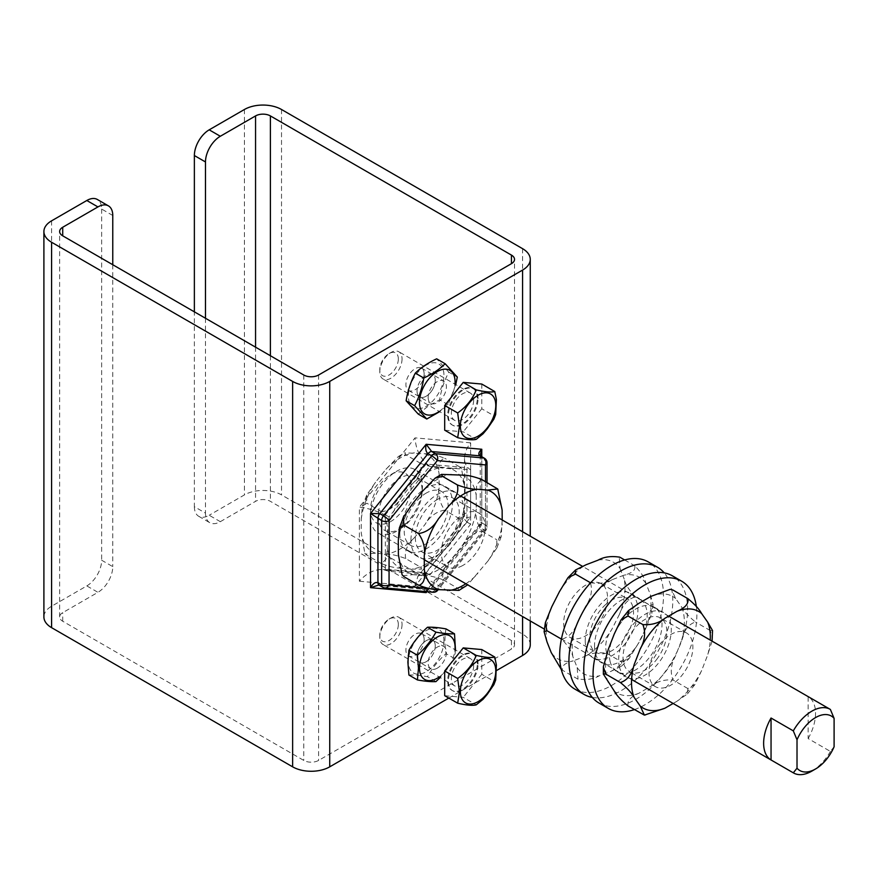 <?xml version="1.0" encoding="UTF-8"?>
<svg xmlns="http://www.w3.org/2000/svg" width="878" height="878" viewBox="0 0 878 878"><rect width="100%" height="100%" fill="white"/><g stroke="black" fill="none" stroke-linecap="round" stroke-linejoin="round"><path stroke-width="0.66" stroke-dasharray="4.39 3.29" d="M194.367 506.683A20.984 12.116 120 0 0 198.702 516.286A20.984 12.116 120 0 0 209.194 515.254L220.323 521.675A20.984 12.116 -60 0 1 209.831 522.717A20.984 12.116 -60 0 1 205.485 513.114L194.367 506.683L194.367 311.833M220.323 521.675L255.553 501.338A10.492 6.058 180 0 1 270.391 501.338L511.446 640.512A10.492 6.058 180 0 1 514.519 644.792A10.492 6.058 180 0 1 511.446 649.072L318.604 760.414A10.492 6.058 180 0 1 303.766 760.414L62.711 621.24A10.492 6.058 180 0 1 59.638 616.96A10.492 6.058 180 0 1 62.711 612.679L97.941 592.332L86.812 585.911L51.582 606.248A26.219 15.146 0 0 0 43.9 616.96M205.485 318.264L205.485 513.114M530.257 644.792A26.219 15.146 0 0 0 522.575 634.092L281.52 494.907A26.219 15.146 0 0 0 244.424 494.907L209.194 515.254M448.823 698.076L496.542 670.529M86.812 585.911A20.984 12.116 120 0 0 101.65 560.219L112.768 566.639A20.984 12.116 -60 0 1 97.941 592.332M112.768 264.728L112.768 566.639M112.768 215.483L101.65 209.063A20.984 12.116 120 0 0 97.304 199.46M424.14 639.524A12.896 7.441 120 0 0 421.473 633.62A12.896 7.441 120 0 0 408.577 641.072A12.896 7.441 120 0 0 408.577 655.954A12.896 7.441 120 0 0 418.51 652.508A12.896 7.441 120 0 0 424.14 639.524M435.269 645.956A12.896 7.441 -60 0 1 429.638 658.928A12.896 7.441 -60 0 1 419.706 662.385A12.896 7.441 -60 0 1 417.039 656.481A12.896 7.441 -60 0 1 422.658 643.497A12.896 7.441 -60 0 1 432.602 640.051A12.896 7.441 -60 0 1 435.269 645.956M424.14 374.017A12.896 7.441 120 0 0 421.473 368.112A12.896 7.441 120 0 0 408.577 375.564A12.896 7.441 120 0 0 408.577 390.447A12.896 7.441 120 0 0 418.51 387A12.896 7.441 120 0 0 424.14 374.017M435.269 380.448A12.896 7.441 -60 0 1 429.638 393.421A12.896 7.441 -60 0 1 419.706 396.878A12.896 7.441 -60 0 1 417.039 390.973A12.896 7.441 -60 0 1 422.658 378.001A12.896 7.441 -60 0 1 432.602 374.544A12.896 7.441 -60 0 1 435.269 380.448M399.819 533.659A37.238 21.5 120 0 0 407.535 550.715A37.238 21.5 120 0 0 444.773 529.214A37.238 21.5 120 0 0 444.773 486.214A37.238 21.5 120 0 0 416.073 496.191A37.238 21.5 120 0 0 399.819 533.659M410.948 540.091A37.238 21.5 -60 0 1 427.202 502.611A37.238 21.5 -60 0 1 455.901 492.635A37.238 21.5 -60 0 1 455.901 535.635A37.238 21.5 -60 0 1 418.663 557.135A37.238 21.5 -60 0 1 410.948 540.091M385.354 569.207L385.354 514.815L426.148 464.067L466.942 467.711L466.942 522.103L426.148 572.851L385.354 569.207L389.064 571.348L389.064 516.955L429.858 466.207L426.148 464.067M385.354 514.815L389.064 516.955C379.175 511.687 369.287 508.395 359.398 507.067L359.398 581.247C366.411 573.147 374.302 569.24 383.06 569.537L389.064 571.348L429.858 574.991L470.652 524.243L470.652 469.851L429.858 466.207C420.869 459.82 415.92 450.37 415.031 437.87L359.398 507.067M359.398 581.247L415.031 586.208L470.652 517.01L470.652 442.83C466.657 447.934 464.605 453.125 464.506 458.393C464.605 463.606 466.657 467.425 470.652 469.851L466.942 467.711M466.942 522.103L470.652 524.243C466.657 521.905 464.605 520.017 464.506 518.58L417.895 576.177L424.765 573.257L429.858 574.991L426.148 572.851M470.652 517.01L464.758 517.877M415.031 586.208L417.895 576.177M378.835 585L383.499 587.503L431.713 591.805A5.246 3.029 120 0 0 435.422 589.665A5.246 1.108 -141.2 0 0 437.661 590.312M433.106 592.255A5.246 4.138 95.1 0 1 431.713 591.805L426.84 589.237L425.841 591.607M426.445 591.651L427.959 588.765L431.713 587.525L435.422 589.665L483.635 529.686A5.246 3.029 120 0 0 485.49 524.912A5.246 3.029 180 0 1 487.027 527.052A5.246 3.029 180 0 1 485.49 529.193A5.246 1.108 38.8 0 1 485.863 530.334A5.246 1.108 38.8 0 1 483.635 529.686L479.926 527.546L479.212 525.011L481.781 523.431L480.244 522.07L485.49 524.912L485.49 460.621A5.246 3.029 120 0 0 484.404 458.228M487.027 462.772A5.246 3.029 -0 0 0 485.49 460.621L481.781 458.481L480.244 454.969M101.65 209.063L101.65 560.219M439.241 411.431A25.177 14.531 120 0 0 454.969 384.18M455.737 384.619L448.109 404.714L439.648 411.672M448.109 404.714L439.615 399.808C441.272 389.788 444.334 380.569 448.812 372.173L457.306 377.079M448.812 372.173L436.662 358.828M418.268 414.109L427.904 406.349L439.615 399.808M424.732 366.038A25.177 14.531 -60 0 1 443.895 373.819A25.177 14.531 -60 0 1 427.575 405.384A25.177 14.531 -60 0 1 408.402 397.591A25.177 14.531 -60 0 1 424.732 366.038M428.19 398.217A12.896 7.441 -60 0 1 433.458 384.784A12.896 7.441 -60 0 1 443.719 380.964A12.896 7.441 -60 0 1 443.719 395.857A12.896 7.441 -60 0 1 430.835 403.298A12.896 7.441 -60 0 1 428.19 398.217M417.061 391.797A12.896 7.441 120 0 0 419.706 396.878A12.896 7.441 120 0 0 429.979 393.059A12.896 7.441 120 0 0 435.236 379.625A12.896 7.441 120 0 0 432.602 374.544A12.896 7.441 120 0 0 422.329 378.352A12.896 7.441 120 0 0 417.061 391.797M443.95 640.94A25.177 14.531 -60 0 1 426.148 671.769A25.177 14.531 -60 0 1 408.347 661.496A25.177 14.531 -60 0 1 426.148 630.656A25.177 14.531 -60 0 1 443.95 640.94M408.918 675.039C413.692 674.776 419.882 675.336 427.465 676.697C432.239 668.191 438.418 660.508 446.013 653.627C444.597 644.573 444.597 636.33 446.013 628.9M439.241 676.938A25.177 14.531 120 0 0 454.969 649.687M455.473 649.972L454.508 658.533L440.196 677.498M435.96 681.602L427.465 676.697M426.148 661.738A12.896 7.441 120 0 0 434.577 650.379A12.896 7.441 120 0 0 432.602 640.051A12.896 7.441 120 0 0 419.706 647.492A12.896 7.441 120 0 0 419.706 662.385A12.896 7.441 120 0 0 426.148 661.738M437.277 668.169A12.896 7.441 -60 0 1 430.835 668.806A12.896 7.441 -60 0 1 428.859 658.478A12.896 7.441 -60 0 1 437.277 647.108A12.896 7.441 -60 0 1 443.719 646.471A12.896 7.441 -60 0 1 445.706 656.799A12.896 7.441 -60 0 1 437.277 668.169M454.508 658.533L446.013 653.627M808.144 738.563A36.711 21.193 -60 0 0 815.552 713.309A36.711 21.193 -60 0 0 808.144 696.605L808.144 738.563L830.39 751.414L834.1 746.783M422.439 486.346A36.711 21.193 -60 0 1 406.415 523.288A36.711 21.193 -60 0 1 378.122 533.122A36.711 21.193 -60 0 1 370.527 516.319A36.711 21.193 -60 0 1 396.483 471.354A36.711 21.193 -60 0 1 414.844 469.532A36.711 21.193 -60 0 1 422.439 486.346M811.854 771.114A36.711 21.193 120 0 0 830.39 751.414M411.091 486.346A28.689 16.561 -60 0 1 390.809 521.477A28.689 16.561 -60 0 1 370.527 509.767A28.689 16.561 -60 0 1 390.809 474.636A28.689 16.561 -60 0 1 411.091 486.346M619.308 666.446A37.238 21.5 120 0 0 626.343 677.037A37.238 21.5 120 0 0 657.732 664.009A37.238 21.5 120 0 0 670.616 623.139A37.238 21.5 120 0 0 663.581 612.537A37.238 21.5 120 0 0 632.193 625.564A37.238 21.5 120 0 0 619.308 666.446M610.034 661.09A37.238 21.5 120 0 0 617.069 671.681A37.238 21.5 120 0 0 648.458 658.654A37.238 21.5 120 0 0 661.343 617.783A37.238 21.5 120 0 0 654.308 607.192A37.238 21.5 120 0 0 622.919 620.219A37.238 21.5 120 0 0 610.034 661.09M598.972 703.026A73.423 42.396 120 0 0 660.86 677.333A73.423 42.396 120 0 0 686.278 596.733A73.423 42.396 120 0 0 672.405 575.847M634.366 709.6A73.423 42.396 120 0 0 696.342 606.511M594.527 646.076A37.238 21.5 120 0 0 602.231 663.12A37.238 21.5 120 0 0 630.931 653.144A37.238 21.5 120 0 0 647.185 615.665A37.238 21.5 120 0 0 639.469 598.62A37.238 21.5 120 0 0 610.781 608.597A37.238 21.5 120 0 0 594.527 646.076M585.253 640.72A37.238 21.5 120 0 0 592.968 657.765A37.238 21.5 120 0 0 621.657 647.788A37.238 21.5 120 0 0 637.911 610.32A37.238 21.5 120 0 0 630.206 593.265A37.238 21.5 120 0 0 601.507 603.241A37.238 21.5 120 0 0 585.253 640.72M574.87 689.109A73.423 42.396 120 0 0 631.447 669.442A73.423 42.396 120 0 0 663.505 595.547A73.423 42.396 120 0 0 648.293 561.931M592.321 697.428A73.423 42.396 120 0 0 645.495 669.42A73.423 42.396 120 0 0 672.778 600.892A73.423 42.396 120 0 0 664.229 572.873M628.044 705.945C626.991 700.94 630.624 696.693 638.954 693.225L650.982 686.278C656.996 681.471 664.339 679.363 673.009 679.978C670.046 672.252 670.935 664.108 675.687 655.537L681.69 640.051C684.116 630.13 688.714 624.126 695.486 622.03C688.714 616.51 684.116 611.538 681.69 607.104L675.676 598.555L671.483 589.445M712.53 630.525L710.324 630.591L712.497 637.823M712.069 641.149L707.657 655.032A55.72 32.168 120 0 0 710.236 640.084M701.643 670.529L694.926 684.577L687.847 688.539L687.452 693.894L676.938 701.27A55.72 32.168 120 0 0 701.643 670.529L707.657 655.032M645.648 715.23L642.883 714.516M656.59 659.554A31.037 17.922 120 0 0 660.475 617.914A31.037 17.922 120 0 0 633.323 630.02A31.037 17.922 120 0 0 629.438 671.67A31.037 17.922 120 0 0 656.59 659.554M659.29 645.012A31.037 17.922 -60 0 1 686.442 632.895A31.037 17.922 -60 0 1 686.442 668.74A31.037 17.922 -60 0 1 655.405 686.651A31.037 17.922 -60 0 1 659.29 645.012M687.847 688.539L673.009 679.978M673.152 703.454L676.938 701.27M710.324 630.591L695.486 622.03M405.757 558.606C404.176 551.691 407.085 544.7 414.46 537.643L424.864 524.693C429.913 516.297 436.531 511.457 444.696 510.162C439.823 502.951 437.968 495.543 439.132 487.927L439.132 474.054C437.968 465.099 439.823 459.831 444.696 458.239C436.531 455.133 429.913 453.641 424.864 453.761L404.703 452.818L405.757 454.76L398.403 456.494L385.925 469.302L375.521 482.252L366.708 495.093L366.817 503.204L362.373 506.222L361.253 519.019L361.253 532.891L364.809 553.096L366.817 555.126L365.533 554.117L375.521 553.195L385.925 554.117C390.984 554.007 397.591 555.5 405.757 558.606L420.584 567.166L421.627 569.12L411.892 569.109A55.72 32.168 120 0 0 440.416 552.635L427.937 565.432L420.584 567.166M465.088 502.918L463.968 515.715L459.534 518.733L459.633 526.844L450.831 539.685A55.72 32.168 120 0 0 465.088 502.918L465.088 489.035A55.72 32.168 120 0 0 450.831 468.742L460.818 467.82L459.534 466.811L461.532 468.841L465.088 489.035M401.476 568.176C396.417 568.296 389.81 566.793 381.645 563.687L386.627 558.408L387.209 547.883A55.72 32.168 120 0 0 401.476 568.176L411.892 569.109M387.209 534C388.372 526.394 386.518 518.975 381.645 511.775C389.821 510.48 396.428 505.64 401.476 497.233A55.72 32.168 120 0 0 387.209 534L387.209 547.883M411.892 484.283C419.256 477.226 422.164 470.246 420.584 463.332C428.76 466.437 435.367 467.93 440.416 467.809A55.72 32.168 120 0 0 411.892 484.283L401.476 497.233M400.961 528.358A31.037 17.922 120 0 0 420.606 500.976A31.037 17.922 120 0 0 415.711 476.6A31.037 17.922 120 0 0 399.424 478.587A31.037 17.922 120 0 0 379.768 505.98A31.037 17.922 120 0 0 384.674 530.356A31.037 17.922 120 0 0 400.961 528.358M425.38 493.579A31.037 17.922 -60 0 1 441.667 491.581A31.037 17.922 -60 0 1 441.667 527.426A31.037 17.922 -60 0 1 410.63 545.337A31.037 17.922 -60 0 1 405.735 520.961A31.037 17.922 -60 0 1 425.38 493.579M420.584 463.332L405.757 454.76M450.831 468.742L440.416 467.809M459.534 466.811L444.696 458.239M381.645 511.775L366.817 503.204M381.645 563.687L366.817 555.126M459.534 518.733L444.696 510.162M440.416 552.635L450.831 539.685M590.356 582.685C598.983 584.057 606.248 583.069 612.164 579.689L624.017 575.167C632.248 573.136 635.804 569.998 634.695 565.761C640.885 571.918 644.65 577.834 645.988 583.486L650.181 594.077L653.1 604.349L650.357 605.381L651.838 613.426L645.418 629.306L637.746 644.43L629.252 658.368L621.679 661.935L621.613 666.095L611 671.341L599.147 675.873C593.243 679.243 585.977 680.241 577.351 678.859L578.031 679.177L577.175 667.554L572.983 656.963C571.644 651.311 567.879 645.396 561.69 639.228C568.977 637.252 574.333 631.414 577.757 621.723L585.417 606.61C591.146 598.258 592.793 590.279 590.356 582.685M578.031 679.188L562.513 670.298C561.404 666.051 564.96 662.912 573.191 660.882A55.72 32.168 -60 0 1 551.219 652.563M598.05 560.175A55.72 32.168 -60 0 1 620.033 568.494L619.242 556.893M635.518 596.82C629.328 590.653 625.553 584.748 624.214 579.096A55.72 32.168 -60 0 1 619.451 614.326C622.864 604.635 628.22 598.796 635.518 596.82L650.357 605.381M561.283 669.409L562.513 670.298M585.044 656.36C590.96 652.991 598.225 651.992 606.852 653.364C604.404 645.769 606.05 637.79 611.79 629.438A55.72 32.168 -60 0 1 585.044 656.36L573.191 660.882M604.668 605.469A31.037 17.922 -60 0 1 627.101 598.642A31.037 17.922 -60 0 1 618.507 645.571A31.037 17.922 -60 0 1 596.063 652.398A31.037 17.922 -60 0 1 604.668 605.469M592.54 630.58A31.037 17.922 120 0 0 601.145 583.65A31.037 17.922 120 0 0 570.107 601.573A31.037 17.922 120 0 0 570.107 637.406A31.037 17.922 120 0 0 592.54 630.58M606.852 653.364L621.679 661.935M619.451 614.326L611.79 629.438M624.642 559.955L634.695 565.761M620.033 568.494L624.214 579.096M465.373 586.614L457.987 588.403L459.018 590.378M502.194 519.974L501.173 536.754L496.772 539.74L496.893 547.872L488.124 560.779L467.7 584.847M496.454 487.992L498.419 489.957M402.782 575.759L412.814 574.673A55.72 32.168 -60 0 1 398.382 554.6M423.273 575.496C428.343 575.32 434.972 576.758 443.149 579.831C441.568 572.906 444.455 565.893 451.797 558.792A55.72 32.168 -60 0 1 423.273 575.496L412.814 574.673M462.168 545.787C467.195 537.358 473.78 532.485 481.934 531.168C477.039 523.979 475.152 516.593 476.26 509.01A55.72 32.168 -60 0 1 462.168 545.787L451.797 558.792M461.74 475.097A55.72 32.168 -60 0 1 476.172 495.17L476.688 484.689L481.627 479.432M462.618 565.564A31.037 17.922 -60 0 1 447.725 566.749A31.037 17.922 -60 0 1 443.083 541.485A31.037 17.922 -60 0 1 463.858 514.19A31.037 17.922 -60 0 1 478.751 512.993A31.037 17.922 -60 0 1 483.394 538.258A31.037 17.922 -60 0 1 462.618 565.564M437.892 499.198A31.037 17.922 120 0 0 417.127 526.493A31.037 17.922 120 0 0 421.758 551.768A31.037 17.922 120 0 0 452.796 533.846A31.037 17.922 120 0 0 452.796 498.002A31.037 17.922 120 0 0 437.892 499.198M481.934 531.168L496.772 539.74M476.172 495.17L476.26 509.01M443.149 579.831L457.987 588.403M477.336 663.636A20.984 12.116 120 0 0 472.99 654.033A20.984 12.116 120 0 0 452.005 666.139A20.984 12.116 120 0 0 452.005 690.371A20.984 12.116 120 0 0 468.172 684.741A20.984 12.116 120 0 0 477.336 663.636M478.071 664.064A20.984 12.116 120 0 0 473.725 654.461A20.984 12.116 120 0 0 452.752 666.567A20.984 12.116 120 0 0 452.752 690.799A20.984 12.116 120 0 0 468.918 685.169A20.984 12.116 120 0 0 478.071 664.064M473.626 665.776A15.738 9.087 -60 0 1 466.756 681.613A15.738 9.087 -60 0 1 454.628 685.828A15.738 9.087 -60 0 1 454.628 667.653A15.738 9.087 -60 0 1 470.367 658.577A15.738 9.087 -60 0 1 473.626 665.776M402.047 624.456A15.738 9.087 -60 0 1 395.177 640.281A15.738 9.087 -60 0 1 383.049 644.496A15.738 9.087 -60 0 1 379.79 637.296A15.738 9.087 -60 0 1 390.919 618.024A15.738 9.087 -60 0 1 398.788 617.245A15.738 9.087 -60 0 1 402.047 624.456M398.338 624.456A13.115 7.573 120 0 0 389.064 619.1A13.115 7.573 120 0 0 379.79 635.156A13.115 7.573 120 0 0 389.064 640.512A13.115 7.573 120 0 0 398.338 624.456M495.686 680.011L493.853 684.708M477.676 704.057L476.216 704.847L463.233 697.351L444.696 695.694M481.781 649.555L481.781 674.282L494.764 681.778M481.781 674.282L463.233 697.351M477.336 398.129A20.984 12.116 120 0 0 472.99 388.526A20.984 12.116 120 0 0 452.005 400.631A20.984 12.116 120 0 0 452.005 424.864A20.984 12.116 120 0 0 468.172 419.234A20.984 12.116 120 0 0 477.336 398.129M478.071 398.557A20.984 12.116 120 0 0 473.725 388.954A20.984 12.116 120 0 0 452.752 401.059A20.984 12.116 120 0 0 452.752 425.292A20.984 12.116 120 0 0 468.918 419.662A20.984 12.116 120 0 0 478.071 398.557M473.626 400.269A15.738 9.087 -60 0 1 466.756 416.106A15.738 9.087 -60 0 1 454.628 420.321A15.738 9.087 -60 0 1 454.628 402.146A15.738 9.087 -60 0 1 470.367 393.07A15.738 9.087 -60 0 1 473.626 400.269M402.047 358.948A15.738 9.087 -60 0 1 395.177 374.774A15.738 9.087 -60 0 1 383.049 378.989A15.738 9.087 -60 0 1 379.79 371.789A15.738 9.087 -60 0 1 390.919 352.517A15.738 9.087 -60 0 1 398.788 351.738A15.738 9.087 -60 0 1 402.047 358.948M398.338 358.948A13.115 7.573 120 0 0 389.064 353.593A13.115 7.573 120 0 0 379.79 369.649A13.115 7.573 120 0 0 389.064 375.005A13.115 7.573 120 0 0 398.338 358.948M495.686 414.504L493.853 419.201M477.676 438.55L476.216 439.34L463.233 431.844L444.696 430.187M481.781 384.048L481.781 408.775L494.764 416.271M481.781 408.775L463.233 431.844M255.553 347.161L255.553 501.338M62.711 621.24L62.711 612.679M470.652 442.83L415.031 437.87M382.731 587.261A5.246 3.029 120 0 0 383.499 587.503M378.264 584.913L379.033 585.121A5.246 3.029 120 0 0 379.79 585.363L428.003 589.665A5.246 3.029 120 0 0 431.713 587.525L479.926 527.546A5.246 3.029 120 0 0 481.781 522.772L481.781 458.481A5.246 3.029 120 0 0 480.694 456.088L480.661 456.066M485.49 481.66L485.49 529.193L437.277 589.171L428.201 588.359M426.906 591.695L481.781 523.431L481.781 456.714M522.575 531.739L522.575 616.521M281.52 109.498L281.52 494.907M244.424 109.498L244.424 494.907M522.575 248.672L522.575 634.092M51.582 220.839L51.582 606.248M303.766 375.005L303.766 760.414M318.604 375.005L318.604 760.414M511.446 640.512L511.446 649.072M270.391 355.733L270.391 501.338M675.687 655.537A55.72 32.168 -60 0 1 650.982 686.278M638.954 693.225A55.72 32.168 -60 0 1 614.249 691.019M608.235 682.469A55.72 32.168 -60 0 1 608.224 649.533M681.69 607.104A55.72 32.168 -60 0 1 681.69 640.051M650.96 596.36A55.72 32.168 -60 0 1 675.676 598.555M614.238 634.037A55.72 32.168 -60 0 1 638.943 603.296M414.46 537.643A55.72 32.168 -60 0 1 385.925 554.117M375.521 553.195A55.72 32.168 -60 0 1 361.253 532.891M361.253 519.019A55.72 32.168 -60 0 1 375.521 482.252M439.132 487.927A55.72 32.168 -60 0 1 424.864 524.693M424.864 453.761A55.72 32.168 -60 0 1 439.132 474.054M385.925 469.302A55.72 32.168 -60 0 1 414.46 452.829M612.164 579.689A55.72 32.168 120 0 0 585.417 606.61M577.757 621.723A55.72 32.168 120 0 0 572.983 656.963M577.175 667.554A55.72 32.168 120 0 0 599.147 675.873M645.988 583.486A55.72 32.168 120 0 0 624.017 575.167M645.418 629.306A55.72 32.168 120 0 0 650.181 594.077M611 671.341A55.72 32.168 120 0 0 637.746 644.43M559.462 591.618A55.72 32.168 -60 0 1 586.197 564.708M547.027 641.972A55.72 32.168 -60 0 1 551.79 606.742M465.845 583.771A55.72 32.168 120 0 0 477.753 573.784M488.124 560.779A55.72 32.168 120 0 0 502.216 523.99M398.294 540.76A55.72 32.168 -60 0 1 412.386 503.983M422.757 490.978A55.72 32.168 -60 0 1 451.281 474.274M198.702 516.286L209.831 522.717M408.577 655.954L430.835 668.806M421.473 633.62L443.719 646.471M408.577 390.447L430.835 403.298M421.473 368.112L443.719 380.964M455.901 492.635L444.773 486.214M418.663 557.135L407.535 550.715M464.506 458.393L464.506 518.58M424.765 573.257L383.06 569.537M427.915 588.82L378.177 584.891M487.027 482.549L487.027 527.052A5.246 5.246 0 0 1 485.863 530.334L438.21 589.621M480.244 454.892L480.244 522.07L479.234 524.989L427.959 588.765M530.257 620.955L530.257 536.173M59.638 616.96L59.638 231.54M514.519 644.792L514.519 259.383M668.696 616.104L582.333 566.233M460.632 495.982L414.844 469.532M631.6 679.473L544.349 629.098M424.283 559.769L378.122 533.122M370.527 509.767L370.527 516.319M390.809 474.636L396.483 471.354M617.069 671.681L626.343 677.037M654.308 607.192L663.581 612.537M592.968 657.765L602.231 663.12M630.206 593.265L639.469 598.62M694.926 684.577L687.452 693.894M686.442 632.895L660.475 617.914M655.405 686.651L629.438 671.67M365.522 554.117L364.809 553.096M362.373 506.222L366.708 495.093M398.403 456.494L404.703 452.818M463.968 515.715L459.633 526.844M427.937 565.432L421.638 569.12M461.532 468.841L460.818 467.82M441.667 491.581L415.711 476.6M410.63 545.337L384.674 530.356M653.1 604.349L651.838 613.426M621.613 666.095L629.252 658.368M570.107 637.406L596.063 652.398M601.145 583.65L627.101 598.642M496.893 547.872L501.173 536.754M421.758 551.768L447.725 566.749M452.796 498.002L478.751 512.993M473.725 654.461L472.99 654.033M452.752 690.799L452.005 690.371M379.79 635.156L379.79 637.296M389.064 619.1L390.919 618.024M470.367 658.577L398.788 617.245M454.628 685.828L383.049 644.496M473.725 388.954L472.99 388.526M452.752 425.292L452.005 424.864M379.79 369.649L379.79 371.789M389.064 353.593L390.919 352.517M470.367 393.07L398.788 351.738M454.628 420.321L383.049 378.989"/><path stroke-width="1.32" d="M97.941 206.923L62.711 227.259A10.492 6.058 0 0 0 59.638 231.54A10.492 6.058 0 0 0 62.711 235.831L303.766 375.005A10.492 6.058 0 0 0 318.604 375.005L511.446 263.663A10.492 6.058 0 0 0 514.519 259.383A10.492 6.058 0 0 0 511.446 255.092L270.391 115.918A10.492 6.058 0 0 0 255.553 115.918L220.323 136.266L209.194 129.834L244.424 109.498A26.219 15.146 180 0 1 281.52 109.498L522.575 248.672A26.219 15.146 180 0 1 530.257 259.383A26.219 15.146 180 0 1 522.575 270.084L329.733 381.425A26.219 15.146 180 0 1 292.637 381.425L51.582 242.251A26.219 15.146 180 0 1 43.9 231.54A26.219 15.146 180 0 1 51.582 220.839L86.812 200.502L97.941 206.923A20.984 12.116 -60 0 1 108.433 205.88A20.984 12.116 -60 0 1 112.768 215.483L112.768 264.728M209.194 129.834A20.984 12.116 120 0 0 194.367 155.538L205.485 161.958A20.984 12.116 -60 0 1 220.323 136.266M205.485 161.958L205.485 318.264M496.542 670.529L522.575 655.493A26.219 15.146 0 0 0 530.257 644.792L530.257 620.955M43.9 231.54L43.9 616.96A26.219 15.146 0 0 0 51.582 627.66L292.637 766.834A26.219 15.146 0 0 0 329.733 766.834L448.823 698.076M108.433 205.88L97.304 199.46A20.984 12.116 120 0 0 86.812 200.502M383.499 587.503A5.246 4.138 -84.9 0 0 384.893 587.942A5.246 4.138 -84.9 0 0 389.064 584.858L389.064 520.577A5.246 1.108 -141.2 0 0 383.499 515.803A5.246 3.029 120 0 0 381.645 520.577A5.246 3.029 -0 0 0 389.064 520.577L437.277 460.599A5.246 4.138 -84.9 0 0 435.422 453.685A5.246 3.029 120 0 0 431.713 455.825A5.246 1.108 38.8 0 1 437.277 460.599L485.49 464.912A5.246 3.029 -0 0 0 487.027 462.772L487.027 482.549M487.027 462.772A5.246 5.246 0 0 0 484.404 458.228A5.246 3.029 120 0 0 483.635 457.987L435.422 453.685L431.713 451.544L426.148 444.29C425.248 448.812 425.874 451.94 428.003 453.685L431.713 455.825L383.499 515.803L379.79 513.663L370.527 513.487L381.645 520.577L381.645 584.858A5.246 3.029 120 0 0 382.731 587.261A5.246 5.246 0 0 0 384.893 587.942L433.106 592.255A5.246 5.246 0 0 0 437.661 590.312A5.246 1.108 -141.2 0 0 437.529 589.566M428.201 588.359L389.064 584.858A5.246 3.029 180 0 1 381.645 584.858L377.935 582.718C375.466 581.851 372.996 583.497 370.527 587.667L378.835 585M437.123 589.533A5.246 4.138 95.1 0 1 433.106 592.255M425.841 591.607L426.148 592.639L426.445 591.651M378.264 584.913L379.033 585.121A5.246 3.029 120 0 1 377.935 582.718L377.935 518.437A5.246 3.029 120 0 1 379.79 513.663L428.003 453.685A5.246 3.029 120 0 1 431.713 451.544L479.926 455.847A5.246 3.029 120 0 1 480.694 456.088L480.244 454.892L481.781 449.262C478.631 452.082 478.016 454.277 479.926 455.847L483.635 457.987A5.246 4.138 95.1 0 1 485.49 464.912L485.49 481.66M194.367 311.833L194.367 155.538M454.969 384.18A25.177 14.531 120 0 0 435.861 372.459A25.177 14.531 120 0 0 419.53 404.012A25.177 14.531 120 0 0 438.693 411.804A25.177 14.531 120 0 0 439.241 411.431M439.648 411.672L426.774 419.015L414.625 405.669C419.091 397.262 422.153 388.054 423.811 378.034C432.338 374.072 439.45 369.309 445.157 363.733L457.306 377.079L455.737 384.619M426.774 419.015L418.268 414.109L406.119 400.763C407.776 390.732 410.849 381.524 415.316 373.128C421.023 367.542 428.135 362.779 436.662 358.828L445.157 363.733M406.119 400.763L414.625 405.669M415.316 373.128L423.811 378.034M408.918 650.313L407.875 662.078L408.918 675.039L417.423 679.945L418.466 668.191L417.423 655.218C425.007 648.348 431.186 640.655 435.96 632.16L427.465 627.254C419.882 634.125 413.692 641.818 408.918 650.313L417.423 655.218M435.96 632.16C443.555 633.521 449.734 634.07 454.508 633.806L446.013 628.9C438.418 627.54 432.239 626.991 427.465 627.254M454.969 649.687A25.177 14.531 120 0 0 455.078 647.36A25.177 14.531 120 0 0 437.277 637.088A25.177 14.531 120 0 0 419.475 667.917A25.177 14.531 120 0 0 439.241 676.938M440.196 677.498L435.96 681.602C431.186 681.866 425.007 681.317 417.423 679.945M454.508 633.806L455.473 649.972M771.049 759.975A36.711 21.193 -60 0 1 771.049 718.017L793.306 730.869L797.015 739.781L797.015 768.195L793.306 772.827L771.049 759.975L771.049 718.017M830.017 709.237L808.144 696.605M797.015 768.195A31.465 18.164 -60 0 0 815.552 768.974A31.465 18.164 -60 0 0 834.1 746.783L834.1 718.369L830.39 709.457A36.711 21.193 120 0 0 830.204 709.347A36.711 21.193 120 0 0 793.306 730.869M793.306 772.827A36.711 21.193 120 0 0 793.492 772.936A36.711 21.193 120 0 0 811.854 771.114L815.552 768.974M797.015 739.781A31.465 18.164 -60 0 1 834.1 718.369M696.342 606.511A73.423 42.396 120 0 0 695.552 602.088A73.423 42.396 120 0 0 681.668 581.203L672.405 575.847A73.423 42.396 120 0 0 610.517 601.54A73.423 42.396 120 0 0 585.099 682.14A73.423 42.396 120 0 0 598.972 703.026L608.245 708.381A73.423 42.396 120 0 0 634.366 709.6M681.668 581.203A73.423 42.396 120 0 0 619.791 606.885A73.423 42.396 120 0 0 594.373 687.485A73.423 42.396 120 0 0 608.245 708.381M664.229 572.873A73.423 42.396 120 0 0 657.567 567.287L648.293 561.931A73.423 42.396 120 0 0 591.717 581.598A73.423 42.396 120 0 0 559.659 655.493A73.423 42.396 120 0 0 574.87 689.109L584.144 694.465A73.423 42.396 120 0 0 592.321 697.428M657.567 567.287A73.423 42.396 120 0 0 600.98 586.954A73.423 42.396 120 0 0 568.933 660.849A73.423 42.396 120 0 0 584.144 694.465M670.232 589.336L672.998 590.06L670.232 589.336L650.96 596.36L638.943 603.296L628.418 610.671L628.033 616.027L620.955 619.989L614.238 634.037L608.224 649.533L603.384 666.742L605.557 673.975L603.351 674.041L614.249 691.019C616.674 695.453 621.273 700.424 628.044 705.945L644.397 715.12L640.205 706.011A55.72 32.168 120 0 0 664.92 708.206L644.397 715.12M710.236 640.084A55.72 32.168 120 0 0 707.646 622.096L712.53 630.525L712.069 641.149M687.836 598.62C694.608 604.141 699.206 609.112 701.632 613.546A55.72 32.168 120 0 0 676.927 611.34C685.257 607.872 688.89 603.636 687.836 598.62L672.998 590.06M634.19 697.461C631.765 693.027 627.166 688.056 620.395 682.535C627.166 680.439 631.765 674.436 634.19 664.525A55.72 32.168 120 0 0 634.19 697.461L640.205 706.011M640.194 649.029C644.946 640.457 645.835 632.314 642.872 624.587C651.542 625.202 658.895 623.106 664.898 618.288A55.72 32.168 120 0 0 640.194 649.029L634.19 664.525M642.872 624.587L628.033 616.027M676.927 611.34L664.898 618.288M620.395 682.535L605.557 673.975M664.92 708.206L673.152 703.454M707.646 622.096L701.632 613.546M590.356 582.685L575.518 574.113L567.956 577.691L559.462 591.618L551.79 606.742L545.37 622.623L546.851 630.667L544.108 631.699L547.027 641.972L551.219 652.563L561.283 669.409M624.642 559.955L619.857 557.19C611.231 555.818 603.965 556.806 598.05 560.175L586.197 564.708L575.584 569.954L575.518 574.113M546.851 630.667L561.404 639.074M467.7 584.847L459.018 590.378L438.78 589.665C433.699 589.84 427.07 588.403 418.894 585.33C423.734 583.749 425.545 578.503 424.337 569.581L424.261 555.752C425.369 548.168 423.47 540.782 418.576 533.583C426.73 532.277 433.326 527.404 438.352 518.975L448.713 505.958C456.066 498.869 458.953 491.856 457.361 484.919C465.549 487.992 472.177 489.441 477.248 489.265L487.696 490.078L497.727 488.991L481.627 479.432C473.44 476.359 466.811 474.91 461.74 475.097L441.502 474.372L442.523 476.359L435.148 478.137L422.757 490.978L412.386 503.983L403.617 516.89L403.748 525.022L399.347 528.007L398.294 540.76L398.382 554.6L402.102 574.805L404.056 576.758L402.091 574.805M497.727 488.991L502.139 510.162L502.194 519.974M442.523 476.359L457.361 484.919M403.748 525.022L418.576 533.583M404.056 576.758L418.894 585.33M457.679 703.19L459.457 691.853L457.679 678.464C466.448 672.274 472.638 664.58 476.216 655.394C484.996 657.446 491.175 657.995 494.764 657.051L496.388 664.953L495.686 680.011L493.853 684.708L487.268 694.333L483.065 699.294L476.216 704.847C472.638 705.791 466.448 705.243 457.679 703.19L444.696 695.694L444.696 670.968L457.679 678.464M444.696 670.968L463.233 647.898L476.216 655.394M463.233 647.898L481.781 649.555L494.764 657.051M457.679 437.683L459.457 426.346L457.679 412.956C466.448 406.766 472.638 399.073 476.216 389.887C484.996 391.939 491.175 392.488 494.764 391.544L496.388 399.446L495.686 414.504L493.853 419.201L487.268 428.826L483.065 433.787L476.216 439.34C472.638 440.284 466.448 439.735 457.679 437.683L444.696 430.187L444.696 405.46L457.679 412.956M444.696 405.46L463.233 382.391L476.216 389.887M463.233 382.391L481.781 384.048L494.764 391.544M255.553 115.918L255.553 347.161M62.711 227.259L62.711 235.831M481.781 456.714L481.781 449.262L426.148 444.29L370.527 513.487L370.527 587.667L426.148 592.639L426.906 591.695M329.733 381.425L329.733 766.834M522.575 270.084L522.575 531.739M522.575 616.521L522.575 655.493M292.637 381.425L292.637 766.834M51.582 242.251L51.582 627.66M511.446 255.092L511.446 263.663M270.391 115.918L270.391 355.733M449.229 590.488A55.72 32.168 120 0 0 465.845 583.771M502.139 510.162A55.72 32.168 120 0 0 487.696 490.078M424.337 569.581A55.72 32.168 120 0 0 438.78 589.665M438.352 518.975A55.72 32.168 120 0 0 424.261 555.752M477.248 489.265A55.72 32.168 120 0 0 448.713 505.958M493.403 662.122A25.034 14.454 120 0 0 473.494 664.086A25.034 14.454 120 0 0 460.368 691.414A25.034 14.454 120 0 0 482.659 698.295A25.034 14.454 120 0 0 493.403 662.122M493.403 396.615A25.034 14.454 120 0 0 473.494 398.579A25.034 14.454 120 0 0 460.368 425.907A25.034 14.454 120 0 0 482.659 432.788A25.034 14.454 120 0 0 493.403 396.615M379.022 585.121L382.731 587.261M438.21 589.621L437.661 590.312M480.694 456.088L484.404 458.228M530.257 536.173L530.257 259.383M830.204 709.347L668.696 616.104M582.333 566.233L460.632 495.982M793.492 772.936L631.6 679.473M544.349 629.098L424.283 559.769M603.351 674.041L603.384 666.742M620.955 619.989L628.418 610.682M575.595 569.954L567.956 577.691M545.37 622.623L544.097 631.699M399.347 528.007L403.628 516.89M441.502 474.372L435.148 478.137"/></g></svg>
